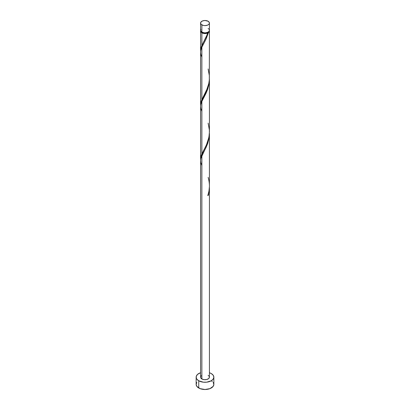 <?xml version="1.0" encoding="UTF-8"?>
<svg xmlns="http://www.w3.org/2000/svg" width="410" height="410" viewBox="0 0 410 410"><rect width="100%" height="100%" fill="white"/><g stroke="black" fill="none" stroke-linecap="round" stroke-linejoin="round"><path stroke-width="0.61" d="M200.91 29.305L200.659 30.781L201.869 32.088L201.869 24.861A4.423 2.557 180 0 1 200.577 23.057A4.423 2.557 180 0 1 203.309 20.695A4.423 2.557 180 0 1 208.131 21.248L205 20.5L202.54 20.93L200.91 22.078L200.659 23.554L201.32 24.477L203.309 25.415L205 25.61L207.46 25.179L208.68 24.477L209.341 23.554L209.341 22.555L208.131 21.248A4.423 2.557 180 0 1 209.423 23.057A4.423 2.557 180 0 1 206.691 25.415A4.423 2.557 180 0 1 201.869 24.861L201.869 32.088A4.423 2.557 0 0 0 206.691 32.641A4.423 2.557 0 0 0 209.423 30.284L209.09 29.305M201.095 31.452L201.689 32.282L202.181 32.631L202.181 32.252L202.181 32.631A3.982 2.301 0 0 0 207.819 32.631A3.982 2.301 0 0 0 208.89 31.503M196.82 382.433L196.149 384.39A8.851 5.11 0 0 0 198.742 388.003L198.742 380.777L203.273 382.176L206.727 382.176L211.258 380.777L213.179 379.117L213.851 377.164L213.179 375.206L211.258 373.551L209.423 372.736A8.851 5.11 180 0 1 211.258 373.551A8.851 5.11 180 0 1 213.851 377.164A8.851 5.11 180 0 1 208.388 381.884A8.851 5.11 180 0 1 198.742 380.777L198.742 388.003A8.851 5.11 0 0 0 208.388 389.11A8.851 5.11 0 0 0 213.851 384.39L213.179 382.433M209.423 187.841L208.429 195.221A4.423 2.557 180 0 1 207.803 195.585L208.951 191.157L209.418 186.529L209.423 133.491L209.09 137.852L207.757 143.233L205.984 147.6L201.869 155.626L201.869 378.968A4.423 2.557 0 0 0 206.691 379.522A4.423 2.557 0 0 0 209.423 377.164L208.68 378.584L206.691 379.522L204.139 379.67L201.869 378.968L201.869 155.626L200.823 158.532L200.577 160.592L200.577 377.164A4.423 2.557 0 0 0 201.869 378.968L200.659 377.661L200.659 376.667L201.32 375.744M207.819 195.232L208.429 195.221L209.423 187.549L209.423 377.164L209.09 376.185L208.131 375.355M201.869 165.558L200.823 162.652L200.577 160.515L200.859 158.378L207.26 144.612L209.177 137.237L209.423 133.491M207.229 34.568L207.803 32.984A4.423 2.557 180 0 1 201.869 32.81L201.869 45.495L207.229 34.568M200.603 105.355L200.777 102.807L201.869 99.697L201.869 47.227L205.825 39.539L208.429 32.621L209.202 31.801L209.382 30.642A4.423 2.557 180 0 1 209.423 31.006A4.423 2.557 180 0 1 208.429 32.621L206.133 38.883L201.869 47.227L201.869 99.697L207.46 88.155L208.746 83.763L209.315 80.068L209.423 31.006M201.11 31.503A3.982 2.301 0 0 0 202.181 32.631L204.221 33.261L205.779 33.261L208.429 32.621L207.819 32.631L208.905 31.452M209.423 131.769L209.423 79.294L209.09 83.65L207.757 89.031L205.984 93.398L201.869 101.429L201.869 153.893L205.861 146.129L207.808 141.368L208.987 136.755L209.423 131.769M200.603 159.557L200.777 157.01L201.869 153.893L201.869 101.429L207.26 90.41L209.177 83.035L209.423 79.289M200.603 51.153L200.777 48.611L201.869 45.495L201.869 32.81A4.423 2.557 180 0 1 200.577 31.006A4.423 2.557 180 0 1 200.618 30.642M200.577 104.668L200.577 52.193L200.823 50.128L201.869 47.227L200.859 49.974L200.577 52.116L200.823 54.248L201.869 57.159M200.577 158.865L200.577 106.39L200.823 104.33L201.869 101.429L200.859 104.176L200.577 106.313L200.823 108.45L201.869 111.356M203.688 41.953L206.461 36.428L207.819 32.631L207.803 32.984L206.384 33.43L203.206 33.338L200.91 31.98L200.659 30.504M198.742 380.777A8.851 5.11 180 0 1 196.149 377.164A8.851 5.11 180 0 1 200.577 372.736L197.64 374.325L196.318 376.165L196.318 378.158L196.82 379.117L198.742 380.777M196.149 377.164L196.149 384.39L196.82 386.343L200.085 388.639L205 389.5L209.915 388.639L213.179 386.343L213.851 384.39L213.851 377.164M212.359 381.551L211.258 380.777M200.577 23.057L200.577 30.284A4.423 2.557 0 0 0 201.869 32.088L204.139 32.79L205.861 32.79L208.131 32.088L209.09 31.257L209.423 30.284L209.423 23.057M208.68 28.864L208.131 28.474M207.931 195.18L208.429 195.221A4.423 2.557 180 0 1 207.803 195.585C209.833 189.574 209.94 183.511 208.131 177.381M203.468 42.358L201.141 47.309L200.618 51.332M208.131 68.982L209.366 75.758L209.346 79.658L208.803 83.502L206.461 90.625L201.141 101.511L200.618 105.534M208.131 123.184L209.366 129.96L209.346 133.86L208.803 137.698L206.461 144.827L201.141 155.708L200.618 159.731M200.577 50.466L200.577 31.006"/></g></svg>

